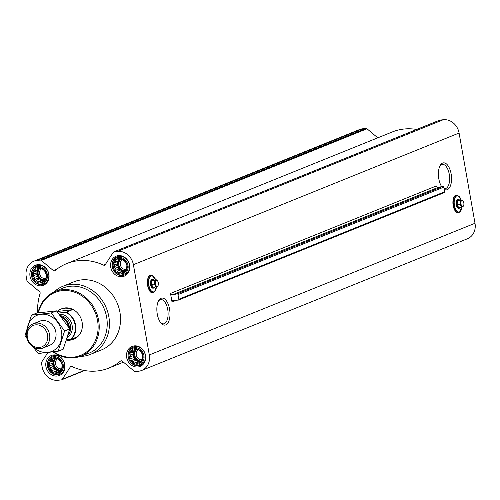 <?xml version="1.0" encoding="UTF-8"?>
<svg xmlns="http://www.w3.org/2000/svg" width="500" height="500" viewBox="0 0 500 500"><rect width="100%" height="100%" fill="white"/><g stroke="black" fill="none" stroke-linecap="round" stroke-linejoin="round"><path stroke-width="0.75" d="M158.331 301.275A12.206 5.787 -96.4 0 1 160.837 299.6A12.206 5.787 -96.4 0 1 167.719 309.494A12.206 5.787 -96.4 0 1 163.562 323.856A12.206 5.787 -96.4 0 1 160.744 322.781M151.294 292.119A8.413 3.987 -96.4 0 1 147.463 284.375A8.413 3.987 -96.4 0 1 149.481 275.975M169.575 309.1A13.606 6.45 -96.4 0 1 168.144 322.606A13.606 6.45 -96.4 0 1 161.25 323.369A13.606 6.45 -96.4 0 1 158.694 300.587A13.606 6.45 -96.4 0 1 169.575 309.1M172.019 302.019A1.631 1.425 -112 0 1 173.281 300.256L178.188 300.138A0.819 0.712 -112 0 0 178.819 299.256L177.994 294.594A0.819 0.712 -112 0 0 177.087 293.881L172.325 294.85A1.631 1.425 -112 0 1 170.506 293.431L172.019 302.019L176.581 300.175M47.919 352.512L41.706 362.038A1.631 1.425 -112 0 0 41.487 363.212L42.15 366.981A15.106 13.188 -112 0 0 57.969 380.269L61.337 379.894A1.631 1.425 -112 0 0 62.263 379.312L70.306 366.987A1.631 1.425 -112 0 1 71.975 366.538A56.331 49.175 -112 0 0 108.888 368.062A56.331 49.175 -112 0 0 120.487 361.081A1.631 1.425 -112 0 1 122.25 361.15L134.238 371.225A1.631 1.425 -112 0 0 135.331 371.581L138.7 371.2A15.106 13.188 -112 0 0 141.756 370.431L467.444 238.756A15.106 13.188 -112 0 0 475 223.269L459.087 133.019A15.106 13.188 -112 0 0 443.263 119.731L439.9 120.106A1.631 1.425 -112 0 0 439.275 120.363M141.756 370.431A15.106 13.188 -112 0 0 149.306 354.944L133.394 264.694A15.106 13.188 -112 0 0 117.575 251.406L114.206 251.781A1.631 1.425 -112 0 0 113.281 252.362L105.237 264.688A1.631 1.425 -112 0 1 103.569 265.138A56.331 49.175 -112 0 0 66.656 263.612A56.331 49.175 -112 0 0 55.056 270.587A1.631 1.425 -112 0 1 53.3 270.519L41.306 260.45A1.631 1.425 -112 0 0 40.213 260.094L36.85 260.475A15.106 13.188 -112 0 0 33.794 261.244A15.106 13.188 -112 0 0 26.237 276.731L26.9 280.5A1.631 1.425 -112 0 0 27.519 281.581L39.506 291.65A1.631 1.425 -112 0 1 40.081 293.544A56.331 49.175 -112 0 0 37.575 312.956M441.656 186.656A13.606 6.45 -96.4 0 1 440.244 165.369A13.606 6.45 -96.4 0 1 451.125 173.881A13.606 6.45 -96.4 0 1 444.263 189.35M456.838 212.219A8.413 3.987 -96.4 0 1 453.006 204.475A8.413 3.987 -96.4 0 1 455.025 196.081M377.775 137.831L367 128.775A1.631 1.425 -112 0 0 365.906 128.419L362.537 128.8A15.106 13.188 -112 0 0 359.481 129.569L33.794 261.244M416.631 129.462A56.331 49.175 -112 0 0 392.35 131.938L66.656 263.612M60.531 361.125L62.062 364.712L61.831 368.5L60.675 369.581L59.887 371.475L58.325 371.587L56.762 372.831L55.263 371.931L53.294 372.212L52.306 370.519L50.4 369.787L50.256 367.725L48.863 366.194L49.65 364.3L49.1 362.406L50.656 361.169L51.037 359.438L53.012 359.156L54.162 358.075L56.075 358.812L57.638 358.694L60.531 361.125M54 357.75A7.919 6.913 68 0 1 62.05 368.694A7.919 6.913 68 0 1 50.05 370.044A7.919 6.913 68 0 1 54 357.75M44.619 270.881L46.15 274.469L45.919 278.256L44.763 279.331L43.975 281.225L42.413 281.344L40.85 282.587L39.35 281.688L37.375 281.969L36.394 280.275L34.487 279.538L34.344 277.481L32.95 275.95L33.737 274.056L33.188 272.162L34.744 270.919L35.125 269.188L37.094 268.913L38.25 267.831L40.163 268.562L41.725 268.45L44.619 270.881M38.087 267.5A7.919 6.913 68 0 1 46.137 278.45A7.919 6.913 68 0 1 34.131 279.794A7.919 6.913 68 0 1 38.087 267.5M125.344 261.806L126.875 265.4L126.644 269.188L125.487 270.262L124.706 272.156L123.138 272.275L121.581 273.519L120.075 272.619L118.106 272.9L117.125 271.206L115.213 270.469L115.069 268.412L113.681 266.881L114.462 264.988L113.912 263.094L115.475 261.85L115.85 260.119L117.825 259.837L118.975 258.762L120.887 259.494L122.45 259.381L125.344 261.806M118.812 258.431A7.919 6.913 68 0 1 126.862 269.381A7.919 6.913 68 0 1 114.862 270.725A7.919 6.913 68 0 1 118.812 258.431M141.256 352.056L142.787 355.644L142.556 359.431L141.4 360.513L140.619 362.406L139.05 362.519L137.494 363.762L135.988 362.863L134.019 363.144L133.038 361.45L131.125 360.719L130.981 358.656L129.594 357.125L130.375 355.231L129.825 353.338L131.387 352.094L131.762 350.369L133.737 350.087L134.887 349.006L136.8 349.744L138.363 349.625L141.256 352.056M134.725 348.681A7.919 6.913 68 0 1 142.775 359.625A7.919 6.913 68 0 1 130.775 360.975A7.919 6.913 68 0 1 134.725 348.681M444.056 192.644A0.819 0.712 -112 0 0 444.688 191.762L443.869 187.1A0.819 0.712 -112 0 0 442.956 186.394L438.2 187.362A1.631 1.425 -112 0 1 436.375 185.944L170.506 293.431M118.319 255.637A10.775 9.406 68 0 1 129.319 263.869A10.775 9.406 68 0 1 124.219 276.169A10.775 9.406 68 0 1 111.456 269.706A10.775 9.406 68 0 1 116.137 256.188A10.775 9.406 68 0 1 118.319 255.637M37.594 264.706A10.775 9.406 68 0 1 48.594 272.938A10.775 9.406 68 0 1 43.494 285.238A10.775 9.406 68 0 1 30.731 278.775A10.775 9.406 68 0 1 35.412 265.256A10.775 9.406 68 0 1 37.594 264.706M53.506 354.95A10.775 9.406 68 0 1 64.506 363.188A10.775 9.406 68 0 1 59.406 375.487A10.775 9.406 68 0 1 46.644 369.019A10.775 9.406 68 0 1 51.325 355.506A10.775 9.406 68 0 1 53.506 354.95M134.231 345.881A10.775 9.406 68 0 1 145.231 354.119A10.775 9.406 68 0 1 140.131 366.419A10.775 9.406 68 0 1 127.369 359.95A10.775 9.406 68 0 1 132.05 346.438A10.775 9.406 68 0 1 134.231 345.881M54.019 292A36.737 32.069 68 0 1 62.925 286.256L74 281.775A36.737 32.069 68 0 1 81.438 279.9A36.737 32.069 68 0 1 118.938 307.962A36.737 32.069 68 0 1 101.544 349.9L90.463 354.375A36.737 32.069 68 0 1 80.069 356.431M38.431 312.844A33.963 29.644 68 0 1 61.975 290.675A33.963 29.644 68 0 1 97.8 331.831A33.963 29.644 68 0 1 53.694 351.825M58.319 313.081L66.394 312.131L72.15 309.806A16.331 14.256 -112 0 0 64.206 308.256A16.331 14.256 -112 0 0 60.9 309.088L61.712 308.762A16.331 14.256 68 0 1 65.019 307.925A16.331 14.256 68 0 1 81.681 320.4A16.331 14.256 68 0 1 73.95 339.038L73.138 339.363A16.331 14.256 -112 0 0 76.938 336.956L71.181 339.288L66.544 339.85M37.987 312.9A34.781 30.356 68 0 1 54.294 291.875A34.781 30.356 68 0 1 62.2 289.731A34.781 30.356 68 0 1 97.85 316.819A34.781 30.356 68 0 1 80.35 356.331A34.781 30.356 68 0 1 53.087 351.906M54.294 291.875L61.913 288.475A35.075 30.619 68 0 1 69.894 286.306A35.075 30.619 68 0 1 105.844 313.631A35.075 30.619 68 0 1 88.2 353.481L80.35 356.331M62.925 286.256A36.737 32.069 68 0 1 70.356 284.375A36.737 32.069 68 0 1 107.856 312.444A36.737 32.069 68 0 1 90.463 354.375M154.944 287.038A4.406 2.087 -96.4 0 1 153.775 288.1L153.056 288.181A4.406 2.087 -96.4 0 1 150.488 284.031A4.406 2.087 -96.4 0 1 152.075 279.419L152.787 279.337A4.406 2.087 -96.4 0 1 154.162 280.113M153.775 288.1A4.406 2.087 -96.4 0 1 151.206 283.956A4.406 2.087 -96.4 0 1 152.787 279.337M156.575 279.844L151.862 280.869L151.575 284.413L152.994 287.256L155.994 286.925L154.575 284.075L154.869 280.531L156.575 279.844L157.35 280.619A3.119 1.481 -96.4 0 1 158.262 282.75A3.119 1.481 -96.4 0 1 157.938 285.844A3.119 1.481 -96.4 0 1 155.969 285.469A3.119 1.481 -96.4 0 1 155.512 281.419A3.119 1.481 -96.4 0 1 157.35 280.619M151.862 280.869L154.869 280.531M155.994 286.925L157.938 285.844M151.575 284.413L154.575 284.075M134.55 347.675A8.95 7.812 68 0 1 143.644 360.037A8.95 7.812 68 0 1 130.081 361.562A8.95 7.812 68 0 1 134.55 347.675M135.069 346.575A9.8 8.55 68 0 1 145.069 354.056A9.8 8.55 68 0 1 140.431 365.238A9.8 8.55 68 0 1 128.831 359.363A9.8 8.55 68 0 1 133.088 347.075A9.8 8.55 68 0 1 135.069 346.575M118.637 257.425A8.95 7.812 68 0 1 127.731 269.794A8.95 7.812 68 0 1 114.169 271.319A8.95 7.812 68 0 1 118.637 257.425M119.156 256.325A9.8 8.55 68 0 1 129.156 263.812A9.8 8.55 68 0 1 124.519 274.994A9.8 8.55 68 0 1 112.912 269.119A9.8 8.55 68 0 1 117.175 256.825A9.8 8.55 68 0 1 119.156 256.325M37.906 266.494A8.95 7.812 68 0 1 47.006 278.863A8.95 7.812 68 0 1 33.444 280.387A8.95 7.812 68 0 1 37.906 266.494M38.425 265.394A9.8 8.55 68 0 1 48.425 272.881A9.8 8.55 68 0 1 43.788 284.062A9.8 8.55 68 0 1 32.188 278.188A9.8 8.55 68 0 1 36.444 265.9A9.8 8.55 68 0 1 38.425 265.394M53.819 356.744A8.95 7.812 68 0 1 62.919 369.113A8.95 7.812 68 0 1 49.356 370.631A8.95 7.812 68 0 1 53.819 356.744M54.337 355.644A9.8 8.55 68 0 1 64.338 363.125A9.8 8.55 68 0 1 59.7 374.306A9.8 8.55 68 0 1 48.1 368.431A9.8 8.55 68 0 1 52.356 356.144A9.8 8.55 68 0 1 54.337 355.644M133.737 350.087L135.681 349.3M131.387 352.094L134.775 350.725L133.419 351.887L133.769 353.862L133.188 355.675L134.369 357.287L134.719 359.263L136.425 360.081L137.613 361.694L139.381 361.494L140.394 361.981M135.169 349.506L134.775 350.725M129.825 353.338L133.419 351.887M130.375 355.231L133.769 353.862M129.594 357.125L133.188 355.675M130.981 358.656L134.369 357.287M131.125 360.719L134.719 359.263M133.038 361.45L136.425 360.081M134.019 363.144L137.613 361.694M135.988 362.863L139.381 361.494M139.05 362.519L140.887 361.781M136.219 349.506A6.531 5.7 -112 0 0 134.481 357.025A6.531 5.7 -112 0 0 140.912 361.319A6.531 5.7 -112 0 0 141.088 361.3M142.287 359.694A5.425 4.737 68 0 1 136.594 356.119A5.425 4.737 68 0 1 138.419 349.681M141.188 361.056A6.531 5.7 68 0 1 135.256 356.812A6.531 5.7 68 0 1 136.481 349.613M117.825 259.837L119.769 259.056M115.475 261.85L118.863 260.481L117.506 261.637L117.856 263.619L117.275 265.425L118.456 267.038L118.806 269.019L120.512 269.831L121.7 271.444L123.469 271.25L124.481 271.731M119.256 259.262L118.863 260.481M113.912 263.094L117.506 261.637M114.462 264.988L117.856 263.619M113.681 266.881L117.275 265.425M115.069 268.412L118.456 267.038M115.213 270.469L118.806 269.019M117.125 271.206L120.512 269.831M118.106 272.9L121.7 271.444M120.075 272.619L123.469 271.25M123.138 272.275L124.975 271.531M120.306 259.262A6.531 5.7 -112 0 0 118.569 266.781A6.531 5.7 -112 0 0 125 271.075A6.531 5.7 -112 0 0 125.175 271.05M37.094 268.913L39.044 268.125M34.744 270.919L38.138 269.55L36.781 270.706L37.125 272.688L36.544 274.5L37.731 276.112L38.081 278.087L39.787 278.906L40.975 280.519L42.737 280.319L43.75 280.8M38.531 268.331L38.138 269.55M33.188 272.162L36.781 270.706M33.737 274.056L37.125 272.688M32.95 275.95L36.544 274.5M34.344 277.481L37.731 276.112M34.487 279.538L38.081 278.087M36.394 280.275L39.787 278.906M37.375 281.969L40.975 280.519M39.35 281.688L42.737 280.319M42.413 281.344L44.25 280.6M39.581 268.331A6.531 5.7 -112 0 0 37.844 275.85A6.531 5.7 -112 0 0 44.269 280.144A6.531 5.7 -112 0 0 44.45 280.125M53.012 359.156L54.956 358.369M50.656 361.169L54.05 359.794L52.694 360.956L53.044 362.931L52.456 364.744L53.644 366.356L53.994 368.331L55.7 369.15L56.887 370.763L58.656 370.562L59.669 371.05M54.444 358.575L54.05 359.794M49.1 362.406L52.694 360.956M49.65 364.3L53.044 362.931M48.863 366.194L52.456 364.744M50.256 367.725L53.644 366.356M50.4 369.787L53.994 368.331M52.306 370.519L55.7 369.15M53.294 372.212L56.887 370.763M55.263 371.931L58.656 370.562M58.325 371.587L60.163 370.85M55.494 358.575A6.531 5.7 -112 0 0 53.756 366.1A6.531 5.7 -112 0 0 60.188 370.394A6.531 5.7 -112 0 0 60.362 370.369M126.375 269.444A5.425 4.737 68 0 1 120.681 265.875A5.425 4.737 68 0 1 122.506 259.438M125.275 270.806A6.531 5.7 68 0 1 119.344 266.569A6.531 5.7 68 0 1 120.569 259.369M45.644 278.512A5.425 4.737 68 0 1 39.956 274.944A5.425 4.737 68 0 1 41.781 268.506M44.55 279.875A6.531 5.7 68 0 1 38.612 275.637A6.531 5.7 68 0 1 39.837 268.438M61.562 368.762A5.425 4.737 68 0 1 55.869 365.188A5.425 4.737 68 0 1 57.694 358.756M60.462 370.125A6.531 5.7 68 0 1 54.531 365.881A6.531 5.7 68 0 1 55.75 358.681M439.881 166.056A12.206 5.787 -96.4 0 1 442.388 164.381A12.206 5.787 -96.4 0 1 449.269 174.275A12.206 5.787 -96.4 0 1 445.112 188.637A12.206 5.787 -96.4 0 1 444.125 188.575M460.487 207.144A4.406 2.087 -96.4 0 1 459.319 208.206L458.606 208.287A4.406 2.087 -96.4 0 1 456.037 204.137A4.406 2.087 -96.4 0 1 457.625 199.525L458.338 199.444A4.406 2.087 -96.4 0 1 459.712 200.219M459.319 208.206A4.406 2.087 -96.4 0 1 456.75 204.056A4.406 2.087 -96.4 0 1 458.338 199.444M462.119 199.95L459.119 200.281L457.413 200.975L457.125 204.513L458.537 207.362L461.544 207.025L460.125 204.175L460.412 200.637L462.119 199.95L462.9 200.719A3.119 1.481 -96.4 0 1 463.812 202.85A3.119 1.481 -96.4 0 1 463.488 205.944A3.119 1.481 -96.4 0 1 461.519 205.575A3.119 1.481 -96.4 0 1 461.062 201.519A3.119 1.481 -96.4 0 1 462.9 200.719M457.413 200.975L460.412 200.637M461.544 207.025L463.488 205.944M457.125 204.513L460.125 204.175M65.688 312.256A16 13.969 68 0 1 75.113 325.044A16 13.969 68 0 1 70.475 339.412M66.394 312.131A16.331 14.256 68 0 1 71.181 339.288M66.45 340.138A16.331 14.256 -112 0 0 73.138 339.363M57.031 311.525L57.1 311.494A16.331 14.256 -112 0 1 60.9 309.088M72.15 309.806L57.1 311.494M35.487 324.862A11.562 10.094 68 0 1 47.237 340.844A11.562 10.094 68 0 1 29.712 342.806A11.562 10.094 68 0 1 35.487 324.862M35.906 323.119A13.062 11.4 68 0 1 49.237 333.094A13.062 11.4 68 0 1 43.056 348.006A13.062 11.4 68 0 1 27.587 340.169A13.062 11.4 68 0 1 33.263 323.787A13.062 11.4 68 0 1 35.906 323.119M61.231 316.75A13.062 11.4 68 0 1 68.487 326.956M31.519 315.156L36.675 313.075L56.469 310.85L69.75 328.906L63.231 349.181L58.075 351.269L64.594 330.988L51.319 312.931L31.519 315.156L25 335.438L27.037 338.562M56.469 310.85L51.319 312.931M32.862 346.731L38.281 353.494L58.075 351.269M69.75 328.906L64.594 330.988M45.969 346.2A13.062 11.4 -112 0 0 54.994 329.087A13.062 11.4 -112 0 0 36.612 323.062M33.581 347.175A19.512 17.031 -112 0 0 60.025 343.444A19.512 17.031 -112 0 0 48.637 315.275A19.512 17.031 -112 0 0 27.025 330.969M149.306 354.944L475 223.269M133.394 264.694L459.087 133.019M178.819 299.256L444.688 191.762M177.994 294.594L443.869 187.1M177.087 293.881L442.956 186.394M172.325 294.85L438.2 187.362M114.206 251.781L439.9 120.106M117.575 251.406L443.263 119.731M103.569 265.138L105.431 264.387M53.3 270.519L57.081 268.994M41.306 260.45L367 128.775M40.213 260.094L365.906 128.419M36.85 260.475L362.537 128.8M62.263 379.312L84.162 370.456M70.306 366.987L71.681 366.431M120.487 361.081L121.206 360.794M156.425 286.806A8.275 3.919 -96.4 0 1 154.588 291.488L156.45 286.8A8.131 3.856 -96.4 0 1 150.919 290.425A8.131 3.856 -96.4 0 1 149.469 277.756A8.131 3.856 -96.4 0 1 155.638 279.95M154.312 291.694A8.7 4.125 -96.4 0 1 154.05 291.95L154.588 291.488A8.275 3.919 -96.4 0 1 148.6 284.244A8.275 3.919 -96.4 0 1 152.831 275.856A8.275 3.919 -96.4 0 1 155.644 279.95L152.2 275.525A8.7 4.125 -96.4 0 1 152.519 275.719M154.05 291.95A8.7 4.125 -96.4 0 1 147.756 284.344A8.7 4.125 -96.4 0 1 152.2 275.525C150.056 275.381 147.363 273.888 147.431 284.481C149.812 294.706 151.981 292.506 154.05 291.95M461.213 200.05L458.375 195.963A8.275 3.919 -96.4 0 0 454.144 204.35A8.275 3.919 -96.4 0 0 460.131 211.594A8.275 3.919 -96.4 0 0 461.975 206.906A8.131 3.856 -96.4 0 1 456.463 210.531A8.131 3.856 -96.4 0 1 455.012 197.862A8.131 3.856 -96.4 0 1 461.188 200.05A8.275 3.919 -96.4 0 0 458.375 195.963L457.75 195.625A8.7 4.125 -96.4 0 1 458.069 195.819M459.862 211.8A8.7 4.125 -96.4 0 1 459.594 212.056A8.7 4.125 -96.4 0 1 453.306 204.444A8.7 4.125 -96.4 0 1 457.75 195.625C455.606 195.481 452.912 193.994 452.981 204.581C455.363 214.806 457.531 212.613 459.594 212.056L461.994 206.9M59.288 314.281A12.575 10.975 68 0 1 71.55 323.212A12.575 10.975 68 0 1 67.287 337.525M61.169 316.669L61.869 316.962A11.425 9.969 68 0 1 69.281 328.175M61.131 316.625A11.35 9.906 68 0 1 69.412 328.375M60.425 315.719A11.35 9.906 68 0 1 69.794 323.256A11.35 9.906 68 0 1 68.025 335.112M178.406 300.087L444.281 192.6M113.875 251.869L439.569 120.194M61.669 379.806L84.606 370.538M108.888 368.062L123.462 362.169M140.431 365.238L143.4 364.038M133.088 347.075L136.056 345.875M124.519 274.994L127.487 273.794M117.175 256.825L120.144 255.625M43.788 284.062L46.756 282.863M36.444 265.9L39.413 264.7M59.7 374.306L62.669 373.106M52.356 356.144L55.325 354.944M43.056 348.006L49.319 345.475M33.263 323.787L39.525 321.256"/></g></svg>
